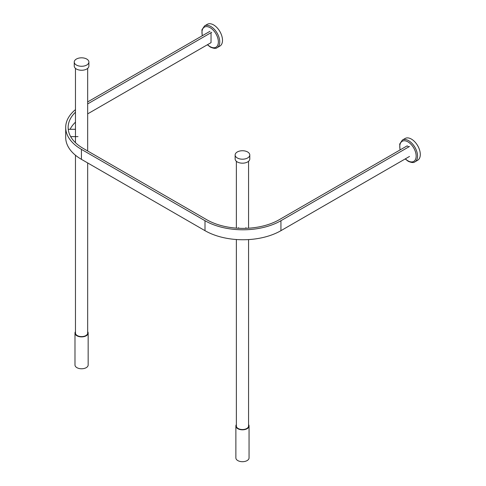 <?xml version="1.0" encoding="UTF-8"?>
<svg xmlns="http://www.w3.org/2000/svg" width="486" height="486" viewBox="0 0 486 486"><rect width="100%" height="100%" fill="white"/><g stroke="black" fill="none" stroke-linecap="round" stroke-linejoin="round"><path stroke-width="0.73" d="M237.283 151.978A7.32 4.228 180 0 1 245.266 151.061A7.32 4.228 180 0 1 249.786 154.967A7.32 4.228 180 0 1 242.465 159.195A7.32 4.228 180 0 1 235.139 154.967A7.32 4.228 180 0 1 237.283 151.978M249.786 154.967L249.786 158.952A7.32 4.228 180 0 1 242.465 163.181A7.32 4.228 180 0 1 235.139 158.952L235.139 154.967M248.565 239.586L248.565 426.009A6.099 3.524 180 0 1 242.465 429.533A6.099 3.524 180 0 1 236.36 426.009L236.36 239.519M248.565 424.57A6.591 3.803 180 0 1 249.057 426.009A6.591 3.803 180 0 1 242.465 429.812A6.591 3.803 180 0 1 235.874 426.009A6.591 3.803 180 0 1 236.36 424.57M249.057 426.009L249.057 457.897A6.591 3.803 180 0 1 242.465 461.7A6.591 3.803 180 0 1 235.874 457.897L235.874 426.009M76.393 59.055A7.32 4.228 180 0 1 84.376 58.138A7.32 4.228 180 0 1 88.895 62.044A7.32 4.228 180 0 1 81.569 66.272A7.32 4.228 180 0 1 74.249 62.044A7.32 4.228 180 0 1 76.393 59.055M88.895 62.044L88.895 66.029A7.32 4.228 180 0 1 81.569 70.257A7.32 4.228 180 0 1 74.249 66.029L74.249 62.044M87.674 162.938L87.674 333.08A6.099 3.524 180 0 1 81.569 336.604A6.099 3.524 180 0 1 75.47 333.08L75.47 155.241M87.674 331.646A6.591 3.803 180 0 1 88.16 333.08A6.591 3.803 180 0 1 81.569 336.889A6.591 3.803 180 0 1 74.984 333.08A6.591 3.803 180 0 1 75.47 331.646M88.16 333.08L88.16 364.968A6.591 3.803 180 0 1 81.569 368.777A6.591 3.803 180 0 1 74.984 364.968L74.984 333.08M211.72 32.289L87.674 103.907M87.674 113.87L211.033 42.653L211.046 32.696M70.099 129.294A51.255 29.591 180 0 1 75.47 122.156M75.47 112.193A51.255 29.591 -0 0 0 68.137 127.441A51.255 29.591 -0 0 0 83.149 148.37L206.726 219.715A51.255 29.591 -0 0 0 279.213 219.715L407.116 145.873L408.841 146.869M409.528 146.468L280.938 220.711A53.697 31.001 180 0 1 205.001 220.711L81.423 149.366A53.697 31.001 180 0 1 65.695 127.441A53.697 31.001 180 0 1 75.47 109.611M65.695 127.441L65.695 137.41A53.697 31.001 -0 0 0 81.423 159.329L205.001 230.674A53.697 31.001 -0 0 0 280.938 230.674L409.528 156.437M87.674 101.914L209.995 31.292M402.372 140.065L405.13 138.474A12.569 7.26 60 0 1 417.699 145.733A12.569 7.26 60 0 1 417.699 160.246L414.941 161.838A12.569 7.26 -120 0 0 414.941 147.325A12.569 7.26 -120 0 0 402.372 140.065L399.711 144.014L400.002 149.98M204.576 25.892L207.334 24.3A12.569 7.26 60 0 1 219.903 31.56A12.569 7.26 60 0 1 219.903 46.073L217.145 47.664A12.569 7.26 -120 0 0 217.145 33.151A12.569 7.26 -120 0 0 204.576 25.892L201.915 29.834L202.2 35.788M280.938 230.674L280.938 220.711M205.001 230.674L205.001 220.711M81.423 159.329L81.423 149.366M400.191 149.87A11.591 6.695 60 0 1 406.211 141.092A11.591 6.695 60 0 1 416.113 155.04A11.591 6.695 60 0 1 407.967 160.817A11.591 6.695 60 0 1 405.373 158.837M202.389 35.678A11.591 6.695 60 0 1 208.421 26.924A11.591 6.695 60 0 1 218.317 40.873A11.591 6.695 60 0 1 210.171 46.644A11.591 6.695 60 0 1 207.565 44.651M236.36 161.291L236.36 228.134M248.565 161.291L248.565 228.207M75.47 68.368L75.47 142.696M87.674 68.368L87.674 150.982M75.47 129.294L68.24 129.294M78.009 136.615L70.664 136.621M238.59 227.655L238.59 228.274M245.91 227.642L245.91 228.335M405.184 158.946L408.167 161.267C411.508 162.737 413.768 162.925 414.941 161.838M207.376 44.761L210.371 47.093C213.712 48.564 215.972 48.752 217.145 47.664"/></g></svg>
